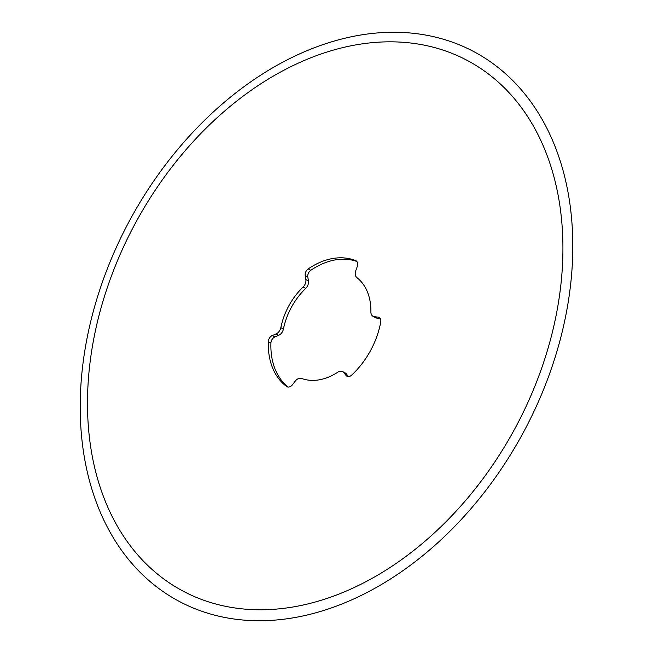 <?xml version="1.0" encoding="UTF-8"?>
<svg xmlns="http://www.w3.org/2000/svg" width="653" height="653" viewBox="0 0 653 653"><rect width="100%" height="100%" fill="white"/><g stroke="black" fill="none" stroke-linecap="round" stroke-linejoin="round"><path stroke-width="0.98" d="M291.295 385.931A5.542 3.975 118.4 0 1 286.985 386.707A5.542 3.975 118.4 0 1 286.651 386.494A72.075 51.669 118.4 0 1 268.334 341.633A5.542 3.975 118.4 0 1 272.325 335.528L276.007 333.952A6.93 4.971 -61.6 0 0 277.623 332.973A6.93 4.971 -61.6 0 0 280.847 327.626A57.864 41.482 118.4 0 1 303.106 287.018A6.93 4.971 -61.6 0 0 305.849 279.525L305.212 275.55A5.542 3.975 118.4 0 1 305.18 274.031A5.542 3.975 118.4 0 1 308.216 268.897A72.075 51.669 118.4 0 1 355.673 260.612A5.542 3.975 118.4 0 1 355.967 260.751A5.542 3.975 118.4 0 1 357.297 266.457L355.738 270.824A6.93 4.971 -61.6 0 0 355.273 272.807A6.93 4.971 -61.6 0 0 356.897 277.631A57.864 41.482 118.4 0 1 370.896 311.905A6.93 4.971 -61.6 0 0 373.075 316.338A6.93 4.971 -61.6 0 0 374.496 316.762L377.973 317.089A5.542 3.975 118.4 0 1 379.107 317.423A5.542 3.975 118.4 0 1 379.14 317.44A5.542 3.975 118.4 0 1 380.748 322.011A72.075 51.669 118.4 0 1 351.608 375.157A5.542 3.975 118.4 0 1 346.939 376.234A5.542 3.975 118.4 0 1 345.992 375.41L343.87 372.626A6.93 4.971 -61.6 0 0 342.719 371.614A6.93 4.971 -61.6 0 0 342.678 371.598A6.93 4.971 -61.6 0 0 337.87 372.145A57.864 41.482 118.4 0 1 301.604 378.471A6.93 4.971 -61.6 0 0 295.262 381.107L292.43 384.764A5.542 3.975 118.4 0 1 291.295 385.931M288.128 387.041A72.075 51.669 118.4 0 1 270.922 343.037A5.542 3.975 118.4 0 1 274.913 336.924L278.602 335.356A6.93 4.971 -61.6 0 0 280.219 334.377A6.93 4.971 -61.6 0 0 283.435 329.022A57.864 41.482 118.4 0 1 305.702 288.422A6.93 4.971 -61.6 0 0 308.445 280.929L307.8 276.954A5.542 3.975 118.4 0 1 307.775 275.435A5.542 3.975 118.4 0 1 310.804 270.293A72.075 51.669 118.4 0 1 356.84 261.469M348.408 376.585L346.457 374.022A6.93 4.971 -61.6 0 0 345.306 373.018A6.93 4.971 -61.6 0 0 345.274 372.994A6.93 4.971 -61.6 0 0 345.233 372.977M89.526 366.937A300.984 215.776 118.4 0 1 356.228 44.82A300.984 215.776 118.4 0 1 560.886 284.659A300.984 215.776 118.4 0 1 294.185 606.784A300.984 215.776 118.4 0 1 89.526 366.937M82.311 369.125A311.848 223.571 118.4 0 1 358.644 35.368A311.848 223.571 118.4 0 1 570.689 283.875A311.848 223.571 118.4 0 1 294.356 617.632A311.848 223.571 118.4 0 1 82.311 369.125M373.075 316.338L375.671 317.742A6.93 4.971 -61.6 0 0 377.091 318.166L380.209 318.452M286.651 386.494L287.336 386.862M280.847 327.626L283.435 329.022M308.216 268.897L310.804 270.293M303.106 287.018L305.702 288.422M355.673 260.612L356.236 260.914M305.212 275.55L307.8 276.954M305.849 279.525L308.445 280.929M374.496 316.762L377.091 318.166M377.973 317.089L380.013 318.191M345.992 375.41L348.155 376.577M343.87 372.626L346.457 374.022M268.334 341.633L270.922 343.037M272.325 335.528L274.913 336.924M276.007 333.952L278.602 335.356M342.678 371.598L345.274 372.994"/></g></svg>
